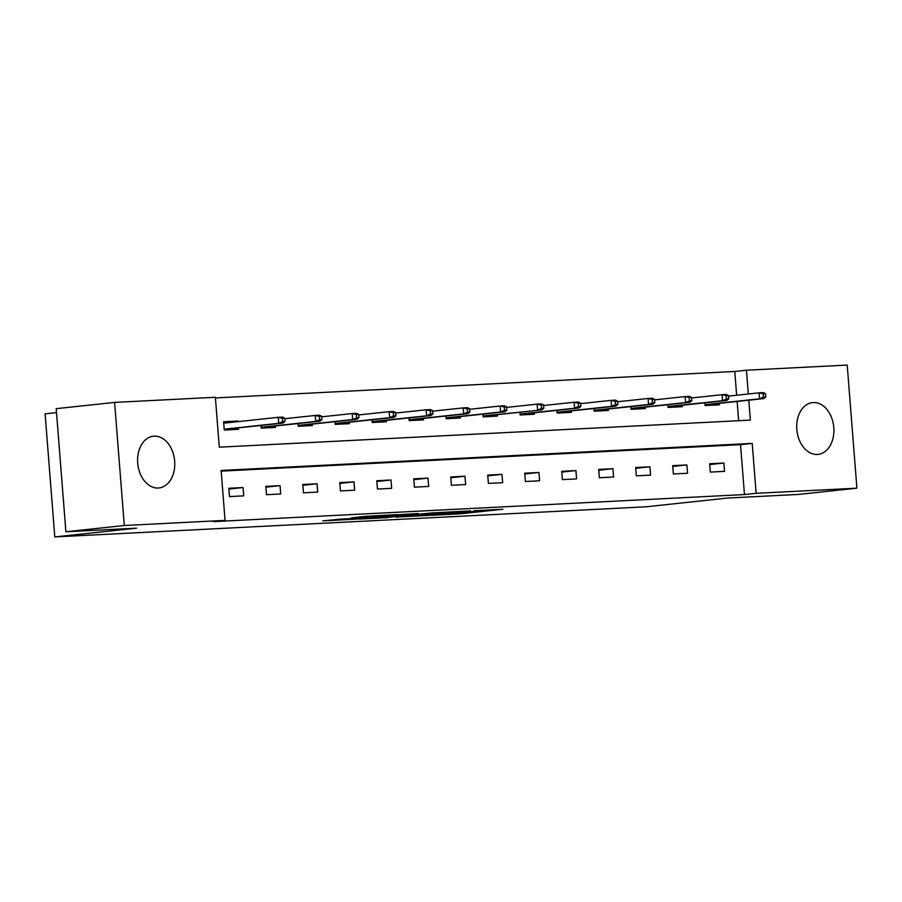 <?xml version="1.0" encoding="UTF-8"?>
<svg xmlns="http://www.w3.org/2000/svg" width="902" height="902" viewBox="0 0 902 902"><rect width="100%" height="100%" fill="white"/><g stroke="black" fill="none" stroke-linecap="round" stroke-linejoin="round"><path stroke-width="1.35" d="M431.291 515.324L460.663 513.79L502.865 509.235L473.933 510.757L480.281 510.645L477.271 511.096L431.291 515.324M154.152 436.14A26.045 18.502 -96.1 0 1 174.638 460.629A26.045 18.502 -96.1 0 1 158.966 487.982A26.045 18.502 -96.1 0 1 158.233 488.038A26.045 18.502 -96.1 0 1 137.747 463.538A26.045 18.502 -96.1 0 1 153.419 436.196A26.045 18.502 -96.1 0 1 154.152 436.14M813.266 402.551A26.045 18.502 -96.1 0 1 833.752 427.041A26.045 18.502 -96.1 0 1 818.08 454.394A26.045 18.502 -96.1 0 1 817.347 454.45A26.045 18.502 -96.1 0 1 796.861 429.95A26.045 18.502 -96.1 0 1 812.533 402.608A26.045 18.502 -96.1 0 1 813.266 402.551M339.896 519.169L322.758 520.905L355.816 519.135L398.03 514.568L364.972 516.35L351.025 517.973L389.292 515.267L350.077 519.349L344.643 519.552L352.626 518.56L339.896 519.169M736.641 395.223L734.769 371.466L746.45 370.215L847.215 365.073L856.9 488.174L798.507 494.431L727.846 498.028L646.091 506.789L54.785 536.927L136.54 528.166L65.891 531.763L124.296 525.505L114.599 402.405L215.364 397.275L219.299 447.178L750.374 420.118L748.807 400.206M856.9 488.174L756.135 493.304L752.212 443.401L221.125 470.472L225.049 520.375L124.296 525.505M225.049 520.375L213.379 521.627L744.454 494.555L756.135 493.304M396.079 517.083L428.191 515.448L470.404 510.882L437.346 512.663L396.113 517.207M387.386 517.658L358.951 519.067L401.164 514.501L418.505 513.531L399.89 515.606L408.662 515.189L434.617 512.697L387.364 517.421M56.51 412.609L45.1 413.826L54.785 536.927M744.454 494.555L740.531 444.652L221.182 471.126M723.889 463.042L709.66 463.763L710.314 472.084L724.543 471.363L723.889 463.042L709.727 464.553M686.896 464.925L672.678 465.646L673.332 473.967L687.549 473.246L686.896 464.925L672.734 466.447M649.914 466.808L635.684 467.529L636.338 475.85L650.567 475.128L649.914 466.808L635.752 468.33M612.932 468.69L598.702 469.423L599.356 477.733L613.586 477.011L612.932 468.69L598.759 470.213M575.938 470.585L561.721 471.306L562.374 479.627L576.592 478.894L575.938 470.585L561.777 472.096M538.956 472.468L524.727 473.189L525.381 481.51L539.61 480.777L538.956 472.468L524.795 473.978M501.963 474.351L487.745 475.072L488.399 483.393L502.628 482.671L501.963 474.351L487.802 475.861M464.981 476.233L450.752 476.955L451.406 485.276L465.635 484.554L464.981 476.233L450.82 477.756M427.999 478.116L413.77 478.849L414.424 487.159L428.653 486.437L427.999 478.116L413.838 479.638M391.006 479.999L376.788 480.732L377.442 489.042L391.66 488.32L391.006 479.999L376.844 481.521M354.024 481.893L339.795 482.615L340.449 490.936L354.678 490.203L354.024 481.893L339.862 483.404M317.042 483.776L302.813 484.498L303.467 492.819L317.696 492.086L317.042 483.776L302.869 485.287M280.048 485.659L265.831 486.381L266.485 494.702L280.702 493.98L280.048 485.659L265.887 487.17M243.066 487.542L228.837 488.264L229.491 496.585L243.72 495.863L243.066 487.542L228.905 489.064M734.769 371.466L215.42 397.929M738.648 420.715L737.126 401.458M719.187 403.374L719.3 404.818L705.082 405.539L704.868 402.833M682.205 405.257L682.318 406.701L668.089 407.422L667.875 404.716M645.212 407.14L645.336 408.583L631.107 409.316L630.893 406.599M608.23 409.034L608.343 410.466L594.114 411.199L593.911 408.482M571.248 410.917L571.361 412.361L557.132 413.082L556.917 410.376M534.255 412.8L534.367 414.243L520.15 414.965L519.935 412.259M497.273 414.683L497.385 416.126L483.156 416.848L482.942 414.142M460.291 416.566L460.403 418.009L446.174 418.731L445.96 416.025M423.297 418.449L423.41 419.892L409.192 420.625L408.978 417.908M386.315 420.343L386.428 421.775L372.199 422.508L371.985 419.791M349.333 422.226L349.446 423.669L335.217 424.391L335.003 421.685M312.34 424.109L312.453 425.552L298.235 426.274L298.021 423.568M275.358 425.992L275.471 427.435L261.242 428.157L261.028 425.451M237.88 421.651L237.824 420.997L223.606 421.73L224.26 430.04L238.489 429.318L238.365 427.875M65.891 531.763L56.206 408.662L114.599 402.405M748.322 393.971L746.45 370.215M740.531 444.652L752.212 443.401M237.824 420.997L230.157 421.82M424.222 515.594L464.338 511.366L445.498 512.708L420.738 515.358L417.727 515.809L424.222 515.594M383.463 517.32L406.43 515.527L383.463 517.32L383.395 516.406M711.599 405.212L711.52 404.197M765.787 396.993L765.527 393.655L763.148 393.779L763.408 397.105L765.787 396.993L763.802 398.594L708.555 404.513L708.634 405.359L708.555 404.513L705.014 404.694M763.802 398.594L759.529 398.808L759.067 392.821L728.579 396.091M763.408 397.105L759.529 398.808L705.003 404.66M763.148 393.779L759.067 392.821L763.329 392.607L765.527 393.655M674.606 407.095L674.527 406.08M728.793 398.876L728.534 395.55L726.166 395.662L726.426 398.988L728.793 398.876L726.809 400.477L671.573 406.396L671.64 407.242L671.573 406.396L668.021 406.577M726.809 400.477L722.547 400.702L722.074 394.704L691.597 397.974M726.426 398.988L722.547 400.702L668.021 406.543M726.166 395.662L722.074 394.704L726.347 394.49L728.534 395.55M637.624 408.978L637.545 407.963M634.591 408.279L634.658 409.136L634.58 408.279L631.039 408.471M691.811 400.759L691.552 397.432L689.184 397.545L689.444 400.883L691.811 400.759L689.827 402.36L685.565 402.585L685.092 396.598L654.604 399.857M689.444 400.883L685.565 402.585L631.039 408.426M689.827 402.36L634.58 408.279M689.184 397.545L685.092 396.598L689.353 396.373L691.552 397.432M600.642 410.861L600.552 409.858M597.609 410.173L597.676 411.019L597.598 410.173L594.057 410.354M654.829 402.642L654.559 399.315L652.191 399.439L652.45 402.766L654.829 402.642L652.845 404.254L648.572 404.468L648.098 398.481L617.622 401.74M652.45 402.766L648.572 404.468L594.046 410.309M652.845 404.254L597.598 410.173M652.191 399.439L648.098 398.481L652.371 398.256L654.559 399.315M563.649 412.744L563.57 411.74M617.836 404.524L617.577 401.198L615.209 401.322L615.468 404.648L617.836 404.524L615.852 406.137L560.616 412.056L560.683 412.902L560.616 412.056L557.064 412.237L611.59 406.351L611.116 400.364L580.64 403.634M615.852 406.137L611.59 406.351L615.468 404.648M615.209 401.322L611.116 400.364L615.389 400.15L617.577 401.198M526.667 414.638L526.588 413.623M580.854 406.407L580.595 403.081L578.216 403.205L578.486 406.531L580.854 406.407L578.87 408.02L523.622 413.939L523.701 414.785L523.622 413.939L520.082 414.119M578.87 408.02L574.608 408.234L574.134 402.247L543.647 405.517M578.486 406.531L574.608 408.234L520.082 414.074M578.216 403.205L574.134 402.247L578.396 402.033L580.595 403.081M489.673 416.521L489.594 415.506M543.872 408.302L543.602 404.964L541.234 405.088L541.493 408.414L543.872 408.302L541.888 409.903L483.089 415.969L486.64 415.822L486.719 416.668M541.493 408.414L537.615 410.117L537.141 404.13L506.665 407.4M541.888 409.903L486.64 415.822L486.708 416.668M541.234 405.088L537.141 404.13L541.414 403.916L543.602 404.964M452.691 418.404L452.612 417.389M506.879 410.185L506.62 406.858L504.252 406.971L504.511 410.297L506.879 410.185L504.894 411.786L449.658 417.705L449.726 418.551L449.658 417.705L446.107 417.885M504.894 411.786L500.633 412.011L500.159 406.013L469.671 409.282M504.511 410.297L500.633 412.011L446.107 417.851M504.252 406.971L500.159 406.013L504.421 405.799L506.62 406.858M415.709 420.287L415.63 419.272M469.897 412.067L469.638 408.741L467.259 408.865L467.529 412.191L469.897 412.067L467.912 413.668L412.665 419.599L412.744 420.445L412.665 419.599L409.125 419.78M467.912 413.668L463.639 413.894L463.177 407.907L432.689 411.165M467.529 412.191L463.639 413.894L409.113 419.734M467.259 408.865L463.177 407.907L467.439 407.681L469.638 408.741M378.716 422.17L378.637 421.166M432.904 413.95L432.644 410.624L430.277 410.748L430.536 414.074L432.904 413.95L430.93 415.563L375.683 421.482L375.751 422.328L375.683 421.482L372.131 421.662M430.93 415.563L426.657 415.777L426.184 409.79L395.707 413.048M430.536 414.074L426.657 415.777L372.131 421.617M430.277 410.748L426.184 409.79L430.457 409.564L432.644 410.624M341.734 424.064L341.655 423.049M395.922 415.833L395.662 412.507L393.295 412.631L393.554 415.957L395.922 415.833L393.937 417.446L338.69 423.365L338.769 424.211L338.69 423.365L335.149 423.545M393.937 417.446L389.675 417.66L389.202 411.673L358.714 414.943M393.554 415.957L389.675 417.66L335.149 423.5M393.295 412.631L389.202 411.673L393.464 411.459L395.662 412.507M304.752 425.947L304.673 424.932M358.94 417.716L358.68 414.39L356.301 414.514L356.561 417.84L358.94 417.716L356.955 419.329L301.708 425.248L301.787 426.094L301.708 425.248L298.167 425.428L352.682 419.543L352.22 413.556L321.732 416.825M356.955 419.329L352.682 419.543L356.561 417.84M356.301 414.514L352.22 413.556L356.482 413.341L358.68 414.39M267.759 427.83L267.68 426.815M321.946 419.61L321.687 416.273L319.319 416.397L319.579 419.723L321.946 419.61L319.962 421.211L264.726 427.131L264.793 427.976L264.726 427.131L261.174 427.311M319.962 421.211L315.7 421.426L315.226 415.439L284.75 418.708M319.579 419.723L315.7 421.426L261.174 427.277M319.319 416.397L315.226 415.439L319.5 415.224L321.687 416.273M230.777 429.713L230.698 428.698M230.202 422.474L230.145 421.764L227.191 421.91L227.259 422.79L227.191 421.91L223.628 422.091M284.964 421.493L284.705 418.167L282.337 418.28L282.597 421.606L284.964 421.493L282.98 423.094L227.732 429.014L227.811 429.859L227.732 429.014L224.192 429.194L278.718 423.32L278.244 417.322L223.719 423.173M282.98 423.094L278.718 423.32L282.597 421.606M282.337 418.28L278.244 417.322L282.506 417.107L284.705 418.167M460.561 512.539L460.663 513.79M455.972 513.373L456.04 514.151M445.453 512.122L445.498 512.708M420.67 514.444L420.738 515.358M400.759 514.546L400.826 515.459M397.568 514.884L397.658 515.933M392.968 515.38L393.035 516.294M367.328 516.136L367.396 517.015M362.717 516.587L362.773 517.376M417.649 514.771L417.727 515.809M399.812 514.647L399.89 515.606M380.87 516.677L380.948 517.692M344.598 518.932L344.643 519.552"/></g></svg>
